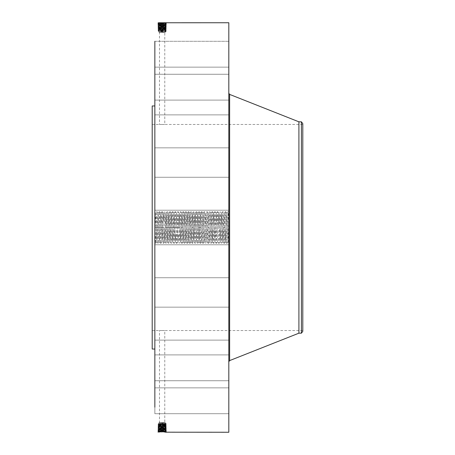 <?xml version="1.0" encoding="UTF-8"?>
<svg xmlns="http://www.w3.org/2000/svg" width="455" height="455" viewBox="0 0 455 455"><rect width="100%" height="100%" fill="white"/><g stroke="black" fill="none" stroke-linecap="round" stroke-linejoin="round"><path stroke-width="0.34" stroke-dasharray="2.27 1.71" d="M228.819 22.75L228.819 432.25M154.848 41.291L228.819 41.291L228.819 74.262L228.819 41.291L228.819 74.262L228.819 41.291L154.848 41.291L154.848 407.185M157.817 432.25L158.238 432.244M154.848 234.769L155.519 212.968L154.848 212.309L155.064 234.666M156.816 242.032L156.156 227.46L154.848 227.5L154.848 212.354L155.479 212.98L156.827 242.026L158.141 212.968L159.466 242.026L160.791 212.974L161.252 220.533L160.791 212.974L159.472 242.026L158.135 243.345L156.816 211.655L155.519 243.345L154.848 227.5L154.848 242.691L155.496 243.345M154.848 185.839L154.848 210.227L154.848 185.839M154.848 334.152L154.848 105.969L154.848 334.152M154.848 144.201L154.848 114.876L154.848 144.201M154.848 99.435L154.848 67.13L154.848 99.435M154.848 93.957L154.848 67.13L154.848 93.957M154.848 135.999L154.848 114.876L154.848 135.999M154.848 191.976L154.848 210.227L154.848 191.976M154.848 253.355L154.848 277.743L154.848 253.355M154.848 310.799L154.848 340.124L154.848 310.799M154.848 355.565L154.848 387.87L154.848 355.565M154.848 380.829L154.848 413.709L154.848 380.829M154.848 382.752L154.848 413.709L154.848 382.752M154.848 361.042L154.848 387.87L154.848 361.042M154.848 319L154.848 340.124L154.848 319M154.848 263.024L154.848 244.773L154.848 263.024M158.414 22.761L165.882 22.75L158.408 23.125L165.836 22.75M228.819 234.769L228.819 242.646L228.148 242.032L228.819 212.354L228.819 234.769M226.852 243.345L228.16 242.026L228.819 242.691L228.819 212.309L228.171 211.655L226.852 243.345L225.532 211.655L224.207 243.345L222.887 211.655L221.568 243.345L220.248 211.655L218.923 243.345L217.604 211.655L216.284 243.345L214.965 211.655L213.64 243.345L212.32 211.655L211.001 243.345L209.675 211.655L208.356 243.345L207.036 211.655L205.717 243.345L204.392 211.655L203.072 243.345L201.753 211.655L200.433 243.345L199.108 211.655L197.788 243.345L196.469 211.655L195.149 243.345L193.824 211.655L192.505 243.345L191.185 211.655L189.866 243.345L188.541 211.655L187.221 243.345L185.902 211.655L184.582 243.345L183.257 211.655L181.937 243.345L180.618 211.655L179.298 243.345L177.973 211.655L176.654 243.345L175.334 211.655L174.015 243.345L172.69 211.655L171.37 243.345L170.051 211.655L168.725 243.345L167.406 211.655L166.064 243.345L164.744 211.655L163.425 243.345L162.099 211.655L160.78 243.345L159.46 211.655L158.158 243.345M228.819 185.839L228.819 210.227L228.819 185.839M228.819 345.339L228.819 361.782M228.819 144.201L228.819 114.876L228.819 144.201M228.819 99.435L228.819 67.13L228.819 99.435M228.819 93.957L228.819 67.13L228.819 93.957M228.819 135.999L228.819 114.876L228.819 135.999M228.819 191.976L228.819 210.227L228.819 191.976M228.819 253.355L228.819 277.743L228.819 253.355M228.819 310.799L228.819 340.124L228.819 310.799M228.819 355.565L228.819 387.87L228.819 355.565M228.819 380.829L228.819 413.709L228.819 380.829M228.819 382.752L228.819 413.709L228.819 382.752M228.819 361.042L228.819 387.87L228.819 361.042M228.819 319L228.819 340.124L228.819 319M228.819 263.024L228.819 244.773L228.819 263.024M228.819 222.216L228.819 232.784L228.66 222.216M163.408 330.512L160.871 330.512L164.778 330.535L164.778 422.479L159.495 422.479L164.778 422.479L165.688 423.002L158.59 423.002L165.688 423.264L158.59 423.633L165.688 424.003L158.59 424.373L165.688 424.742L158.59 425.118L165.256 425.425L166.268 425.823L163.851 426.102L165.694 426.21L158.573 426.608L165.717 426.983L158.55 427.359L165.739 427.723L158.528 428.104L165.762 428.474L158.505 428.86L165.785 429.247L158.476 429.628L165.813 430.003L158.459 430.367L165.836 430.76L158.431 431.135L165.859 431.511L158.408 431.892L165.882 432.25L166.462 431.863L157.828 431.488L166.433 431.107L157.851 430.731L166.411 430.356L157.879 429.975L166.388 429.6L157.902 429.219L166.365 428.843L157.925 428.468L166.342 428.087L157.948 427.711L166.32 427.336L157.97 426.955L166.291 426.58L157.993 426.204L166.268 425.823L158.016 425.448L166.246 425.072L158.044 424.691L166.223 424.316L158.067 423.935L166.2 423.56L165.688 423.264L165.165 423.56L165.683 423.906L166.2 423.56L165.165 423.56M165.762 425.766L165.256 425.425L166.263 425.817L165.256 426.17L165.694 426.227L158.573 426.591L165.717 426.966L158.55 427.342L165.739 427.74L158.528 428.115L165.762 428.496L158.499 428.872L165.785 429.247L158.476 429.611L165.808 429.986L158.454 430.379L165.836 430.743L158.431 431.118L165.859 431.494L158.869 431.812L157.805 432.239L158.863 431.829L165.836 432.25M157.805 432.239L165.927 431.801L165.421 432.187M165.887 432.25L166.462 431.863L165.398 431.454L165.927 431.801M152.203 105.969L152.203 349.03M163.408 124.488L160.871 124.488L164.778 124.465L164.778 32.521L159.495 32.521L164.778 32.521L165.688 31.998L158.59 31.998L165.688 31.736L158.59 31.367L165.688 30.997L158.59 30.627L165.688 30.258L158.59 29.882L165.256 29.575L166.268 29.177L163.851 28.898L165.694 28.79L158.573 28.392L165.717 28.017L158.55 27.641L165.739 27.277L158.528 26.896L165.762 26.526L158.505 26.14L165.785 25.753L158.476 25.372L165.813 24.997L158.459 24.633L165.836 24.24L158.431 23.865L165.859 23.489L158.863 23.171L157.805 22.761L166.462 23.137L157.828 23.512L166.433 23.893L157.851 24.269L166.411 24.644L157.879 25.025L166.388 25.4L157.902 25.781L166.365 26.157L157.925 26.532L166.342 26.913L157.948 27.289L166.32 27.664L157.97 28.045L166.291 28.42L157.993 28.796L166.268 29.177L158.016 29.552L166.246 29.928L158.044 30.309L166.223 30.684L158.067 31.065L166.2 31.441L165.688 31.736L165.165 31.441L165.683 31.094L166.2 31.441L165.165 31.441M165.927 23.199L165.398 23.546L166.462 23.137L165.421 22.813M158.414 431.88L157.834 431.494L158.886 431.073L157.828 431.488L158.414 431.88L157.811 432.233M156.156 227.46L155.479 212.98L156.816 211.655M152.203 317.92L152.203 124.465L152.203 317.92M158.34 22.818L158.863 23.171L157.811 22.767M158.869 23.188L157.828 23.512L158.357 23.575L158.869 23.188L165.859 23.506L158.431 23.882L157.828 23.512L158.414 23.12M228.188 242.02L226.852 212.968L228.16 242.026M298.912 121.821L298.912 333.179M228.66 223.337L228.66 231.663L228.819 223.337M228.66 231.902L228.66 232.545L228.819 231.902M228.66 230.52L228.819 231.163L228.66 230.52M228.66 223.098L228.66 222.455L228.819 223.098M228.66 224.48L228.819 223.837L228.66 224.48M155.519 243.345L156.827 242.026L158.147 212.974L159.46 242.032M302.797 317.92L302.797 124.465L302.797 317.92M160.871 124.488L159.495 124.465L159.495 32.521L158.067 31.065L158.567 31.122L159.023 30.775L158.596 30.707L165.688 30.326L158.59 29.945L165.688 29.558L158.59 29.171L164.278 28.898M160.871 330.512L159.495 330.535L159.495 422.479L158.067 423.935L158.567 423.878L159.023 424.225L158.596 424.293L165.688 424.674L158.59 425.055L165.688 425.442L158.59 425.829L164.278 426.102M217.581 242.032L216.734 220.533L217.581 242.032L218.9 243.345L220.243 242.032L221.545 212.968L222.865 242.032L221.568 243.345L220.231 242.026L219.373 220.533L220.226 242.032L221.557 212.974L222.876 242.026L224.196 212.974L225.515 242.026L226.829 212.968L225.532 242.032M301.409 121.821L301.409 333.179M228.819 227.819L228.819 230.111L228.66 227.824M228.819 231.163L228.819 230.52L228.819 231.163M228.819 223.837L228.819 224.48L228.819 223.837M165.887 430.293L165.358 429.941L166.411 430.356L165.381 430.68L166.433 431.107L165.398 431.437M302.797 331.365L302.797 123.635M158.886 23.944L157.851 24.269L158.38 24.331L158.886 23.944L165.836 24.257L166.433 23.899L165.398 23.563M158.357 23.575L158.886 23.927L157.834 23.518M165.762 29.234L165.256 29.575L166.263 29.183L165.256 28.83L165.694 28.773L158.573 28.409L165.717 28.034L158.55 27.658L165.739 27.26L158.528 26.885L165.762 26.504L158.499 26.128L165.785 25.753L158.476 25.389L165.808 25.014L158.454 24.621L165.836 24.24L166.433 23.893L165.859 23.506M223.536 227.5L224.844 227.46L225.521 242.026L224.207 243.345M224.844 227.46L224.207 212.968L222.887 211.655M228.819 227.557L228.66 227.25L228.66 227.568M228.819 226.971L228.66 225.646L228.66 226.96M228.819 226.817L228.819 225.646L228.819 226.817M228.819 226.516L228.819 226.88L228.819 226.516M228.819 227.756L228.66 230.111L228.819 227.756M165.83 430.748L166.411 430.356L165.83 430.748L166.433 431.101L165.859 431.494M158.403 429.918L158.926 429.565L157.879 429.975L158.909 430.305L157.851 430.731L158.886 431.056M165.381 24.32L166.411 24.644L165.381 24.32L165.91 23.95M158.403 25.082L158.926 25.434L157.879 25.025L158.909 24.695L157.851 24.269L158.437 23.876M222.887 242.032L224.184 212.968M228.819 227.5L228.171 211.655M228.819 228.689L228.66 229.161L228.66 228.694M165.688 31.736L166.2 31.441L165.688 31.099L159.023 30.775M165.722 30.747L165.256 31.054L166.223 30.684L165.256 30.388M158.567 31.122L158.073 31.071M158.567 423.878L158.073 423.929M165.688 423.264L166.2 423.56L165.688 423.901L159.023 424.225M165.722 424.253L165.256 423.946L166.223 424.316L165.256 424.612M165.887 24.706L165.358 25.059L166.411 24.644L165.83 24.252M165.808 429.986L166.388 429.6L165.358 429.924M160.803 243.345L162.111 242.026L161.252 220.533L162.122 242.032L163.43 212.974L163.874 220.533L163.442 212.968L162.099 242.032M158.545 30.366L159.023 30.684L158.044 30.309L159.023 30.002M158.545 424.634L159.023 424.316L158.044 424.691L159.023 424.998M165.808 25.014L166.388 25.4L165.358 25.076M222.865 211.655L221.557 212.974L220.248 211.655M165.847 428.786L165.319 428.434L166.365 428.843L165.336 429.173L166.388 429.6L165.808 429.992M165.739 29.99L165.256 30.314L166.246 29.928L165.256 29.62M158.596 30.707L158.067 31.059L158.59 30.712L158.044 30.309L158.59 29.882L158.016 29.552L159.023 29.234M165.739 425.01L165.256 424.686L166.246 425.072L165.256 425.379M158.596 424.293L158.067 423.941L158.59 424.287L158.044 424.691L158.59 425.118L158.016 425.448L159.023 425.766M165.847 26.214L165.319 26.566L166.365 26.157L165.336 25.827L166.388 25.4L165.808 25.008M158.42 429.162L158.949 428.809L157.902 429.219L158.931 429.548M161.462 227.54L164.084 227.46L164.755 242.026L166.075 212.974L167.4 242.026L168.72 212.974L170.039 242.026L171.359 212.974L172.667 242.032L173.122 234.467L172.69 242.032M164.084 227.46L164.767 242.032L166.086 212.968L167.406 242.032L168.725 212.968L170.051 242.032L171.37 212.968L172.678 242.026L171.37 243.345M158.522 29.615L159.023 29.945L158.021 29.558L158.59 29.171L158.021 29.547M158.522 425.385L159.023 425.055L158.021 425.442L158.59 425.829L158.021 425.453M158.42 25.838L158.949 26.191L157.902 25.781L158.931 25.452M218.241 227.54L218.9 212.968L219.356 220.533L218.923 212.968L218.241 227.54M165.683 29.552L166.246 29.928L165.688 29.512L158.59 29.143L163.845 28.898M165.683 425.448L166.246 425.072L165.688 425.488L158.59 425.857L163.845 426.102M165.762 428.474L166.342 428.087L165.319 428.417M158.442 428.405L158.971 428.058L157.925 428.468L158.949 428.792M158.505 28.858L159.023 29.205L157.993 28.796L159.011 28.455L157.97 28.045L158.988 27.715M158.505 426.142L159.023 425.795L157.993 426.204L159.011 426.545L157.97 426.955L158.988 427.285M165.762 26.526L166.342 26.913L165.319 26.583M158.442 26.595L158.971 26.942L157.925 26.532L158.949 26.208M214.942 242.032L214.089 220.533L214.953 242.026L216.261 212.968L216.711 220.533L216.284 212.968M214.965 211.655L216.273 212.974L215.414 234.467L214.959 242.032L213.64 243.345M165.802 427.273L165.279 426.926L166.32 427.336L165.296 427.66L166.342 428.087L165.756 428.485L166.359 428.837L165.785 429.23L166.382 429.594M158.55 27.641L157.948 27.289L158.528 26.902L157.953 27.283L158.988 27.698L157.97 28.045L158.579 28.398L157.993 28.796L158.573 28.392M165.256 28.83L166.291 28.42L165.688 28.784L166.268 29.171M158.55 427.359L157.948 427.711L158.528 428.098L157.948 427.711L158.988 427.302L157.97 426.955L158.579 426.602L157.993 426.204L158.573 426.608M165.256 426.17L166.291 426.58L165.688 426.216L166.268 425.829M165.802 27.727L165.279 28.073L166.32 27.664L165.296 27.34L166.342 26.913L165.756 26.515L166.359 26.162L165.785 25.77L166.382 25.406M205.694 212.968L204.824 234.467L205.706 212.974L207.025 242.026L208.356 212.968L209.664 242.026L210.978 212.968L212.297 242.032L213.617 212.968L214.072 220.533L213.64 212.968M212.32 211.655L213.634 212.974L212.32 242.032L211.001 212.968M158.55 427.342L157.953 427.706M165.273 28.096L165.785 28.483M165.273 426.904L165.785 426.517M158.55 27.658L157.953 27.294M165.711 426.972L166.291 426.585L165.711 426.972L166.314 427.33M165.711 28.028L166.291 28.415L165.711 28.028L166.314 27.67M210.341 227.46L209.658 242.032L208.35 212.974L207.036 211.655L205.706 212.974L207.014 242.032L208.333 212.968L209.658 211.655L210.989 212.974L210.341 227.46M173.992 212.968L173.139 234.467L174.003 212.974L175.311 242.032L175.761 234.467L175.334 242.032M172.69 211.655L174.003 212.974L174.464 220.533L175.323 242.026L174.015 243.345M175.971 227.54L176.642 212.974L177.95 242.032L178.405 234.467L177.973 242.032L176.654 212.968L175.971 227.54M175.994 227.46L178.61 227.54L179.287 212.974L180.607 242.026L181.937 212.968L183.257 242.032L184.582 212.968L185.902 242.032L187.221 212.968L187.67 220.533L187.21 212.974L185.89 242.026L184.582 243.345M178.61 227.54L179.293 212.968L180.618 242.032L181.926 212.974L183.251 242.026L184.571 212.974L185.879 242.032M203.732 227.54L203.072 212.968L204.375 242.032L204.847 234.467L204.375 242.032L203.732 227.54M201.753 211.655L203.061 212.974L202.202 234.467L203.049 212.968M201.093 227.54L200.433 212.968L201.73 242.032L202.202 234.467L201.741 242.026L201.093 227.54M198.437 227.5L199.745 227.54L200.422 212.974L199.108 242.032M199.745 227.54L199.102 242.026L197.788 212.968L199.091 242.032L197.788 243.345M188.518 242.032L187.648 220.533L188.529 242.026L189.866 212.968L191.174 242.026L192.493 212.974L193.824 242.032L195.132 212.974L196.458 242.026L197.777 212.974L196.469 242.032M195.786 227.46L196.458 242.026L195.149 243.345L193.813 242.026L194.797 217.251L195.149 212.968L195.786 227.46M187.221 243.345L188.535 242.026L189.843 212.968L191.163 242.032L192.482 212.968L192.931 220.533L193.824 242.032L192.505 243.345L191.163 242.032M229.621 94.401L229.621 360.599M158.357 431.425L158.869 431.812M158.437 431.124L157.857 430.737L158.431 431.135L157.834 431.482M165.381 430.697L165.91 431.05M158.909 430.322L158.38 430.669M158.909 24.678L158.38 24.331M158.459 430.367L157.879 429.981L158.454 430.379L157.857 430.726M158.459 24.633L157.879 25.019L158.454 24.621L157.857 24.274M166.223 30.684L165.688 30.326L166.217 30.678L165.688 31.099M166.223 424.316L165.688 424.674L166.217 424.322L165.688 423.901M165.341 429.19L165.865 429.537M165.341 25.81L165.865 25.463M158.465 427.649L158.971 428.041M165.296 427.677L165.825 428.03M158.465 27.351L158.971 26.959M165.296 27.323L165.825 26.97M159.011 28.455L158.482 28.102M159.011 426.545L158.482 426.898M155.166 227.472L157.475 227.54M156.179 227.54L158.795 227.46M158.812 227.5L160.12 227.54M158.823 227.54L161.44 227.46M165.427 227.46L168.043 227.54M166.746 227.54L169.368 227.46M169.391 227.54L172.007 227.46M172.03 227.54L174.652 227.46M174.674 227.54L177.291 227.46M177.313 227.54L179.935 227.46M181.278 227.46L182.586 227.5M191.834 227.5L193.142 227.46M199.762 227.5L201.07 227.46M207.696 227.46L209.004 227.5M154.848 177.257L228.819 177.257L154.848 177.257M154.848 210.227L228.819 210.227L154.848 210.227M154.848 147.847L228.819 147.847L154.848 147.847M154.848 114.876L228.819 114.876L154.848 114.876M154.848 100.1L228.819 100.1L154.848 100.1M154.848 67.13L228.819 67.13L154.848 67.13M154.848 74.262L228.819 74.262L154.848 74.262M154.848 244.773L228.819 244.773L154.848 244.773M154.848 277.743L228.819 277.743L154.848 277.743M154.848 307.153L228.819 307.153L154.848 307.153M154.848 340.124L228.819 340.124L154.848 340.124M154.848 354.9L228.819 354.9L154.848 354.9M154.848 387.87L228.819 387.87L154.848 387.87M154.848 413.709L228.819 413.709L154.848 413.709M154.848 380.738L228.819 380.738L154.848 380.738M228.819 109.661L228.819 93.218M166.456 431.858L165.853 431.505L166.433 431.113M166.456 23.142L165.853 23.495L166.433 23.887M302.797 124.465L164.778 124.465M152.203 124.465L159.495 124.465M302.797 330.535L164.778 330.535M152.203 330.535L159.495 330.535M225.532 211.655L226.829 212.968M158.158 212.968L156.838 211.655M160.803 212.968L159.483 211.655M166.405 430.35L165.802 429.998M166.405 24.65L165.802 25.002M157.879 429.969L158.476 429.628M166.24 29.939L165.688 30.326M166.24 425.061L165.688 424.674M157.879 25.031L158.476 25.372M164.744 242.032L163.442 243.345L162.111 242.026M158.044 30.303L158.596 29.933M158.044 424.697L158.596 425.067M158.505 428.855L157.908 429.213M166.359 428.849L165.779 429.236M167.383 211.655L166.075 212.974L164.767 211.655M158.505 26.145L157.908 25.787M166.359 26.151L165.779 25.764M171.347 243.345L170.039 242.026L168.725 243.345L167.394 242.026L166.086 243.345L164.755 242.026M157.999 28.802L158.59 29.171M157.999 426.198L158.59 425.829M157.93 428.462L158.528 428.115M170.028 211.655L168.714 212.974L167.406 211.655M157.93 26.538L158.528 26.885M165.739 427.723L166.337 428.081M166.291 28.426L165.688 28.779M166.291 426.574L165.688 426.221M165.739 27.277L166.337 26.919M171.347 212.968L170.051 211.655M212.297 242.032L211.001 243.345M157.976 426.961L158.556 427.347M157.976 28.039L158.556 27.653M176.631 212.968L175.334 211.655M208.333 243.345L207.025 242.026L205.717 243.345M181.937 212.968L180.618 211.655L179.281 212.974L177.973 211.655L176.642 212.974M181.915 243.345L180.607 242.026L179.298 243.345M201.753 242.032L200.433 243.345M181.937 243.345L183.234 242.032M199.108 211.655L200.41 212.968M184.582 212.968L183.257 211.655M196.469 211.655L197.766 212.968M187.221 212.968L185.902 211.655M196.446 211.655L195.132 212.974L193.824 211.655M189.866 212.968L188.541 211.655M193.802 211.655L192.493 212.974L191.185 211.655M158.135 243.345L156.827 242.026M159.46 211.655L158.147 212.974M160.78 243.345L159.466 242.026M162.122 211.655L163.436 212.974L164.744 211.655M162.099 211.655L160.791 212.974M172.667 211.655L171.359 212.974M173.992 243.345L172.678 242.026M175.311 211.655L173.998 212.974M176.654 243.345L177.968 242.026L179.276 243.345M176.631 243.345L175.323 242.026M183.234 211.655L181.926 212.974M184.559 243.345L183.246 242.026M185.879 211.655L184.565 212.974M187.198 243.345L185.89 242.026M188.518 211.655L187.21 212.974M189.866 243.345L191.174 242.026M189.843 243.345L188.529 242.026M191.163 211.655L189.849 212.974M197.766 243.345L196.458 242.026M199.085 211.655L197.777 212.974M200.41 243.345L199.097 242.026M201.73 211.655L200.416 212.974M203.072 243.345L204.386 242.026L205.694 243.345M203.049 243.345L201.741 242.026M203.061 212.974L204.375 211.655L205.706 212.974M208.356 243.345L209.67 242.026L210.978 243.345M212.297 211.655L210.989 212.974M213.617 243.345L212.309 242.026M214.942 211.655L213.628 212.974M216.284 243.345L217.592 242.026M216.261 243.345L214.948 242.026M217.604 211.655L218.918 212.974L220.226 211.655M217.581 211.655L216.273 212.974M224.184 243.345L222.876 242.026M225.509 211.655L224.196 212.974M226.829 243.345L225.515 242.026M228.148 211.655L226.84 212.974"/><path stroke-width="0.68" d="M165.421 432.187L228.819 432.25L228.819 22.75L158.414 22.761M154.848 407.185L154.848 41.291M165.472 432.244L165.836 432.25M154.848 349.03L152.203 349.03L152.203 105.969L154.848 105.969M298.912 121.821L301.409 121.821L301.409 333.179L298.912 333.179L298.912 121.821L229.621 94.401L228.819 93.218M301.409 121.821L302.797 123.635L302.797 331.365L301.409 333.179M298.912 333.179L229.621 360.599L229.621 94.401M229.621 360.599L228.819 361.782"/></g></svg>

